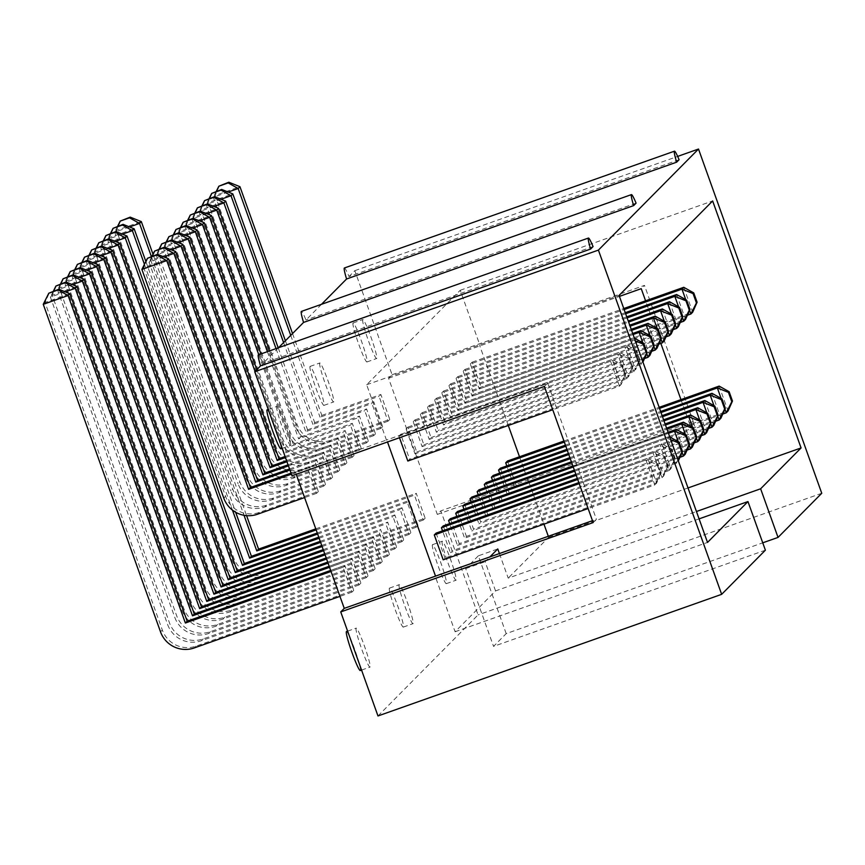 <?xml version="1.0" encoding="UTF-8"?>
<svg xmlns="http://www.w3.org/2000/svg" width="865" height="865" viewBox="0 0 865 865"><rect width="100%" height="100%" fill="white"/><g stroke="black" fill="none" stroke-linecap="round" stroke-linejoin="round"><path stroke-width="0.65" stroke-dasharray="4.33 3.24" d="M679.09 159.711L349.017 276.541A20.674 1.806 70.5 0 0 344.378 267.999M377.983 715.961L478.075 614.896L440.826 510.858L437.312 514.405L388.569 378.264L392.083 374.718L354.823 270.669L349.017 276.541M321.51 304.307L305.994 319.974A20.674 1.806 70.5 0 0 301.366 311.432M278.498 347.741L262.982 363.408A20.674 1.806 70.5 0 0 258.343 354.866M296.23 474.279L295.506 472.236L291.992 475.782M442.145 541.285A20.674 1.806 70.5 0 0 447.562 561.742A20.674 1.806 70.5 0 0 456.006 580.231A20.674 1.806 70.5 0 0 450.806 560.131A20.674 1.806 70.5 0 0 442.22 541.241A20.674 1.806 70.5 0 0 442.145 541.285M425.158 518.2L423.353 520.016L414.443 495.126L416.238 493.31L425.158 518.2L267.49 574.003A26.469 26.339 44.7 0 1 233.723 557.903L116.461 230.393L141.319 221.602M418.011 525.412L416.216 527.228L407.296 502.338L409.102 500.521L418.011 525.412L260.354 581.215A26.469 26.339 44.7 0 1 226.587 565.115L109.325 237.605L134.172 228.814M399.133 584.718A20.674 1.806 70.5 0 0 404.55 605.186A20.674 1.806 70.5 0 0 412.994 623.665A20.674 1.806 70.5 0 0 407.793 603.575A20.674 1.806 70.5 0 0 399.197 584.686A20.674 1.806 70.5 0 0 399.133 584.718M410.875 532.624L409.069 534.44L400.16 509.55L401.955 507.723L410.875 532.624L253.207 588.427A26.469 26.339 44.7 0 1 219.44 572.327L102.178 244.817L127.036 236.026M403.728 539.836L401.933 541.652L393.024 516.751L394.818 514.935L403.728 539.836L246.071 595.628A26.469 26.339 44.7 0 1 212.303 579.539L95.042 252.029L119.889 243.227M396.592 547.048L394.786 548.864L385.877 523.963L387.682 522.146L396.592 547.048L238.924 602.84A26.469 26.339 44.7 0 1 205.156 586.751L87.895 259.24L112.753 250.439M389.445 554.249L387.65 556.065L378.74 531.175L380.535 529.358L389.445 554.249L231.788 610.052A26.469 26.339 44.7 0 1 198.02 593.952L80.759 266.452L105.606 257.651M389.78 419.406L387.985 421.223L379.065 396.321L380.87 394.505L389.78 419.406L330.754 440.296A26.469 26.339 44.7 0 1 296.987 424.196L215.093 195.49L239.951 186.689M382.644 426.618L380.838 428.435L371.928 403.533L373.723 401.717L382.644 426.618L323.618 447.508A26.469 26.339 44.7 0 1 289.851 431.408L207.957 202.702L232.815 193.901M362.77 319.574A20.674 1.806 70.5 0 0 368.176 340.042A20.674 1.806 70.5 0 0 376.632 358.521A20.674 1.806 70.5 0 0 371.431 338.431A20.674 1.806 70.5 0 0 362.835 319.542A20.674 1.806 70.5 0 0 362.77 319.574M375.496 433.83L373.702 435.646L364.781 410.745L366.587 408.929L375.496 433.83L316.471 454.72A26.469 26.339 44.7 0 1 282.704 438.62L200.821 209.903L225.668 201.113M368.36 441.031L366.555 442.848L357.645 417.957L359.44 416.141L368.36 441.031L309.335 461.932A26.469 26.339 44.7 0 1 275.567 445.832L193.674 217.115L218.531 208.324M361.213 448.243L359.418 450.06L350.498 425.169L352.304 423.353L361.213 448.243L302.188 469.133A26.469 26.339 44.7 0 1 268.42 453.044L186.537 224.327L211.384 215.536M354.077 455.455L352.271 457.271L343.362 432.381L345.157 430.565L354.077 455.455L295.052 476.345A26.469 26.339 44.7 0 1 261.284 460.256L179.39 231.539L204.248 222.748M319.747 363.019A20.674 1.806 70.5 0 0 325.164 383.476A20.674 1.806 70.5 0 0 333.609 401.955A20.674 1.806 70.5 0 0 328.408 381.865A20.674 1.806 70.5 0 0 319.812 362.976A20.674 1.806 70.5 0 0 319.747 363.019M382.308 561.461L380.514 563.277L371.593 538.387L373.399 536.57L382.308 561.461L224.641 617.264A26.469 26.339 44.7 0 1 190.884 601.164L73.612 273.664L98.469 264.863M375.161 568.673L373.366 570.489L364.457 545.599L366.252 543.782L375.161 568.673L217.504 624.476A26.469 26.339 44.7 0 1 183.737 608.376L66.475 280.876L91.322 272.075M368.025 575.885L366.23 577.701L357.31 552.811L359.116 550.994L368.025 575.885L210.357 631.688A26.469 26.339 44.7 0 1 176.601 615.588L59.328 288.077L84.186 279.287M356.121 628.163A20.674 1.806 70.5 0 0 361.527 648.62A20.674 1.806 70.5 0 0 369.982 667.099A20.674 1.806 70.5 0 0 364.781 647.009A20.674 1.806 70.5 0 0 356.185 628.12A20.674 1.806 70.5 0 0 356.121 628.163M360.889 583.096L359.083 584.913L350.174 560.023L351.969 558.206L360.889 583.096L203.221 638.9A26.469 26.339 44.7 0 1 169.454 622.8L52.192 295.289L77.039 286.499M353.742 590.308L351.947 592.125L343.027 567.235L344.832 565.418L353.742 590.308L196.085 646.112A26.469 26.339 44.7 0 1 162.317 630.012L45.045 302.501L69.903 293.711M346.93 462.667L345.135 464.483L336.226 439.593L338.02 437.776L346.93 462.667L287.904 483.557A26.469 26.339 44.7 0 1 254.137 467.457L172.254 238.751L197.101 229.96M339.794 469.879L337.988 471.695L329.078 446.805L330.884 444.988L339.794 469.879L280.768 490.769A26.469 26.339 44.7 0 1 247.001 474.669L165.107 245.963L189.965 237.161M332.647 477.091L330.852 478.907L321.942 454.017L323.737 452.2L332.647 477.091L273.621 497.981A26.469 26.339 44.7 0 1 239.854 481.881L157.971 253.175L182.818 244.373M325.51 484.303L323.715 486.119L314.795 461.229L316.601 459.401L325.51 484.303L266.485 505.192A26.469 26.339 44.7 0 1 232.717 489.093L150.824 260.387L175.681 251.585M318.363 491.515L316.568 493.331L307.659 468.43L309.454 466.613L318.363 491.515L259.338 512.404A26.469 26.339 44.7 0 1 225.57 496.305L143.687 267.599L168.534 258.797M276.735 406.453A20.674 1.806 70.5 0 0 282.141 426.91A20.674 1.806 70.5 0 0 290.597 445.389A20.674 1.806 70.5 0 0 285.396 425.299A20.674 1.806 70.5 0 0 276.8 406.409A20.674 1.806 70.5 0 0 276.735 406.453M354.823 270.669L677.663 156.414M593.066 246.579L262.982 363.408M636.078 203.145L305.994 319.974M821.75 493.266L478.075 614.896M392.083 374.718L644.49 285.385L641.235 288.672M437.312 514.405L689.978 424.812L693.233 421.514L644.49 285.385M693.233 421.514L440.826 510.858M388.569 378.264L619.427 296.392M528.569 482.108L519.497 456.763M508.285 425.472L479.826 345.968M765.384 550.183L493.547 646.393L506.198 633.623L762.746 542.82M593.152 522.579L596.407 519.292L592.471 520.687M295.506 472.236L386.763 439.939L387.498 441.983M544.399 386.45L547.664 383.152L386.763 439.939M432.446 544.723A20.674 1.806 70.5 0 0 437.852 565.18A20.674 1.806 70.5 0 0 446.308 583.659A20.674 1.806 70.5 0 0 441.107 563.569A20.674 1.806 70.5 0 0 432.511 544.68A20.674 1.806 70.5 0 0 432.446 544.723M315.779 528.861L416.238 493.31M316.157 529.91L414.443 495.126M423.353 520.016L265.696 575.82A26.469 26.339 44.7 0 1 231.928 559.72L233.723 557.903M129.534 226.944L114.667 232.209L231.928 559.72M151.353 256.483L244.027 515.302M153.008 254.245L246.601 515.637M317.271 533.024L409.102 500.521M317.639 534.062L407.296 502.338M416.216 527.228L258.548 583.032A26.469 26.339 44.7 0 1 224.781 566.932L226.587 565.115M122.398 234.156L107.52 239.421L224.781 566.932M144.433 264.312L232.447 510.112M145.861 261.457L235.669 512.264M389.423 588.157A20.674 1.806 70.5 0 0 394.84 608.614A20.674 1.806 70.5 0 0 403.285 627.093A20.674 1.806 70.5 0 0 398.084 607.003A20.674 1.806 70.5 0 0 389.488 588.113A20.674 1.806 70.5 0 0 389.423 588.157M318.752 537.176L401.955 507.723M319.131 538.225L400.16 509.55M409.069 534.44L251.412 590.244A26.469 26.339 44.7 0 1 217.645 574.144L219.44 572.327M115.25 241.367L100.383 246.633L217.645 574.144M320.245 541.328L394.818 514.935M320.623 542.377L393.024 516.751M401.933 541.652L244.265 597.445A26.469 26.339 44.7 0 1 210.498 581.356L212.303 579.539M108.114 248.579L93.236 253.845L210.498 581.356M321.737 545.491L387.682 522.146M322.104 546.539L385.877 523.963M394.786 548.864L237.129 604.657A26.469 26.339 44.7 0 1 203.362 588.568L205.156 586.751M100.967 255.791L86.1 261.057L203.362 588.568M323.218 549.643L380.535 529.358M323.596 550.691L378.74 531.175M387.65 556.065L229.982 611.869A26.469 26.339 44.7 0 1 196.225 595.769L198.02 593.952M93.831 263.003L78.953 268.269L196.225 595.769M292.543 333.566L321.845 415.405L320.039 417.222L379.065 396.321M321.845 415.405L380.87 394.505M387.985 421.223L328.96 442.112A26.469 26.339 44.7 0 1 295.192 426.013L296.987 424.196M228.176 192.041L213.298 197.306L295.192 426.013M290.737 335.382L320.039 417.222M285.396 340.767L314.698 422.607L312.903 424.423L371.928 403.533M314.698 422.607L373.723 401.717M380.838 428.435L321.812 449.324A26.469 26.339 44.7 0 1 288.045 433.224L289.851 431.408M221.029 199.253L206.162 204.518L288.045 433.224M283.601 342.583L312.903 424.423M353.061 323.013A20.674 1.806 70.5 0 0 358.467 343.47A20.674 1.806 70.5 0 0 366.922 361.959A20.674 1.806 70.5 0 0 361.721 341.859A20.674 1.806 70.5 0 0 353.125 322.969A20.674 1.806 70.5 0 0 353.061 323.013M278.206 347.838L307.562 429.818L305.756 431.635L364.781 410.745M307.562 429.818L366.587 408.929M373.702 435.646L314.676 456.536A26.469 26.339 44.7 0 1 280.909 440.436L282.704 438.62M213.893 206.465L199.015 211.73L280.909 440.436M276.032 348.606L305.756 431.635M269.577 350.898L300.414 437.03L298.62 438.847L357.645 417.957M300.414 437.03L359.44 416.141M366.555 442.848L307.529 463.748A26.469 26.339 44.7 0 1 273.762 447.648L275.567 445.832M206.746 213.677L191.879 218.931L273.762 447.648M267.404 351.666L298.62 438.847M260.949 353.947L293.278 444.242L291.473 446.059L350.498 425.169M293.278 444.242L352.304 423.353M359.418 450.06L300.393 470.949A26.469 26.339 44.7 0 1 266.625 454.86L268.42 453.044M199.61 220.878L184.732 226.143L266.625 454.86M258.776 354.715L291.473 446.059M256.829 369.614L286.131 451.454L284.336 453.271L343.362 432.381M286.131 451.454L345.157 430.565M352.271 457.271L293.246 478.161A26.469 26.339 44.7 0 1 259.478 462.072L261.284 460.256M192.463 228.09L177.595 233.355L259.478 462.072M255.034 371.431L284.336 453.271M310.038 366.446A20.674 1.806 70.5 0 0 315.455 386.904A20.674 1.806 70.5 0 0 323.899 405.393A20.674 1.806 70.5 0 0 318.698 385.303A20.674 1.806 70.5 0 0 310.103 366.403A20.674 1.806 70.5 0 0 310.038 366.446M324.71 553.805L373.399 536.57M325.089 554.854L371.593 538.387M380.514 563.277L222.846 619.08A26.469 26.339 44.7 0 1 189.078 602.981L190.884 601.164M86.684 270.215L71.817 275.481L189.078 602.981M326.202 557.957L366.252 543.782M326.57 559.006L364.457 545.599M373.366 570.489L215.709 626.292A26.469 26.339 44.7 0 1 181.942 610.193L183.737 608.376M79.548 277.427L64.67 282.693L181.942 610.193M327.684 562.12L359.116 550.994M328.062 563.158L357.31 552.811M366.23 577.701L208.562 633.504A26.469 26.339 44.7 0 1 174.795 617.405L176.601 615.588M72.411 284.639L57.533 289.905L174.795 617.405M360.272 670.537A20.674 1.806 70.5 0 0 355.072 650.437A20.674 1.806 70.5 0 0 346.476 631.547M329.176 566.272L351.969 558.206M329.543 567.321L350.174 560.023M359.083 584.913L201.426 640.716A26.469 26.339 44.7 0 1 167.659 624.616L169.454 622.8M65.264 291.851L50.386 297.106L167.659 624.616M330.657 570.424L344.832 565.418M331.036 571.473L343.027 567.235M351.947 592.125L339.945 596.374M285.082 456.504L338.02 437.776M285.461 457.553L336.226 439.593M345.135 464.483L286.11 485.373A26.469 26.339 44.7 0 1 252.342 469.273L254.137 467.457M185.326 235.302L170.448 240.567L252.342 469.273M286.575 460.667L330.884 444.988M286.953 461.715L329.078 446.805M337.988 471.695L278.963 492.585A26.469 26.339 44.7 0 1 245.195 476.485L247.001 474.669M178.179 242.514L163.312 247.779L245.195 476.485M288.067 464.819L323.737 452.2M288.434 465.867L321.942 454.017M330.852 478.907L271.826 499.797A26.469 26.339 44.7 0 1 238.059 483.697L239.854 481.881M171.043 249.726L156.165 254.991L238.059 483.697M289.548 468.981L316.601 459.401M289.926 470.03L314.795 461.229M323.715 486.119L264.679 507.009A26.469 26.339 44.7 0 1 230.923 490.909L232.717 489.093M163.907 256.937L149.029 262.203L230.923 490.909M291.04 473.133L309.454 466.613M291.418 474.182L307.659 468.43M316.568 493.331L304.577 497.57M280.887 448.827A20.674 1.806 70.5 0 0 275.686 428.737A20.674 1.806 70.5 0 0 267.09 409.848M689.978 424.812L680.96 399.619M660.828 343.383L645.582 300.825M386.504 440.188L366.663 384.763L460.234 290.283L480.075 345.708M699.082 518.87L495.559 590.903L455.098 631.753L435.246 576.328M495.559 590.903L485.114 561.731L489.763 557.038M499.429 553.611L508.209 578.123L696.444 511.507M548.324 536.311L548.669 537.273L508.209 578.123M528.818 481.848L543.966 524.158M507.496 461.013L516.416 485.903L514.61 487.719L506.814 465.932M500.359 468.214L509.269 493.115L507.474 494.931L499.667 473.144M493.212 475.426L502.132 500.327L500.327 502.143L492.531 480.356M486.076 482.638L494.985 507.539L493.191 509.355L485.395 487.568M478.94 489.85L487.849 514.74L486.043 516.556L478.248 494.78M470.322 364.024L472.128 362.208L481.037 387.109L479.242 388.926L470.322 364.024L624.152 309.584M463.186 371.236L464.981 369.42L473.901 394.31L472.095 396.138L463.186 371.236L625.633 313.746M456.039 378.448L457.845 376.632L466.754 401.522L464.959 403.339L456.039 378.448L627.125 317.898M448.903 385.66L450.697 383.844L459.618 408.734L457.812 410.551L448.903 385.66L628.617 322.061M441.766 392.872L443.561 391.056L452.471 415.946L450.676 417.763L441.766 392.872L630.098 326.213M471.793 497.061L480.702 521.952L478.907 523.768L471.111 501.992M464.656 504.273L473.566 529.164L471.771 530.98L463.964 509.204M457.509 511.485L466.419 536.376L464.624 538.192L456.828 516.405M450.373 518.697L459.283 543.588L457.488 545.404L449.681 523.617M443.226 525.909L452.146 550.8L450.341 552.616L442.545 530.829M436.09 533.121L444.999 558.012L443.204 559.828M434.619 400.084L436.414 398.268L445.334 423.158L443.529 424.975L434.619 400.084L631.591 330.365M427.483 407.296L429.278 405.48L438.187 430.37L436.393 432.186L427.483 407.296L633.072 334.528M420.336 414.508L422.142 412.692L431.051 437.582L429.245 439.398L420.336 414.508L631.98 339.599L640.889 364.489L429.245 439.398M413.2 421.72L414.995 419.893L423.904 444.794L422.109 446.61L413.2 421.72L624.833 346.811L633.753 371.701L422.109 446.61M406.053 428.921L407.858 427.105L416.768 452.006L414.973 453.822L406.053 428.921L617.697 354.023L626.606 378.913L414.973 453.822M399.489 437.733L398.916 436.133L400.711 434.317L409.621 459.218L407.826 461.034M460.234 290.283L712.641 200.95M548.669 537.273L688.01 487.957M506.198 633.623L478.345 555.827L497.764 548.951M478.345 555.827L465.694 568.597L493.547 646.393M465.694 568.597L485.114 561.731M547.664 383.152L596.407 519.292M455.098 631.753L707.516 542.42M366.663 384.763L619.08 295.43M117.629 226.273L114.667 232.209L116.461 230.393L120.884 220.434M110.493 233.485L107.52 239.421L109.325 237.605L113.737 227.646M103.346 240.686L100.383 246.633L102.178 244.817L106.6 234.858M96.21 247.898L93.236 253.845L95.042 252.029L99.453 242.07M89.063 255.11L86.1 261.057L87.895 259.24L92.317 249.282M81.926 262.322L78.953 268.269L80.759 266.452L85.17 256.494M216.272 191.36L213.298 197.306L215.093 195.49L219.515 185.532M209.125 198.572L206.162 204.518L207.957 202.702L212.379 192.733M201.988 205.784L199.015 211.73L200.821 209.903L205.232 199.945M194.841 212.995L191.879 218.931L193.674 217.115L198.096 207.157M187.705 220.207L184.732 226.143L186.537 224.327L190.949 214.369M180.558 227.409L177.595 233.355L179.39 231.539L183.812 221.581M74.79 269.534L71.817 275.481L73.612 273.664L78.034 263.706M67.643 276.746L64.67 282.693L66.475 280.876L70.887 270.907M60.507 283.958L57.533 289.905L59.328 288.077L63.751 278.119M53.36 291.17L50.386 297.106L52.192 295.289L56.614 285.331M43.25 304.318L45.045 302.501L49.467 292.543M173.422 234.62L170.448 240.567L172.254 238.751L176.665 228.792M166.275 241.832L163.312 247.779L165.107 245.963L169.529 236.004M159.138 249.044L156.165 254.991L157.971 253.175L162.382 243.216M152.002 256.256L149.029 262.203L150.824 260.387L155.246 250.428M141.882 269.415L143.687 267.599L148.11 257.629M563.948 441.031L659.152 407.339M564.326 442.08L659.519 408.388M721.096 398.408L724.935 409.134M722.751 414.054L514.61 487.719M719.139 386.104L728.049 410.994L516.416 485.903M565.44 445.183L660.633 411.491M565.807 446.232L661.011 412.54M713.96 405.62L717.799 416.346M715.615 421.266L507.474 494.931M712.003 393.315L720.913 418.206L509.269 493.115M566.921 449.346L662.125 415.654M567.299 450.395L662.493 416.692M706.813 412.832L710.652 423.558M708.478 428.478L500.327 502.143M704.856 400.527L713.766 425.418L502.132 500.327M568.413 453.498L663.606 419.806M568.792 454.547L663.985 420.855M699.677 420.044L703.515 430.77M701.331 435.679L493.191 509.355M697.72 407.739L706.629 432.63L494.985 507.539M569.905 457.661L665.099 423.958M570.273 458.699L665.477 425.007M692.53 427.256L696.368 437.982M694.195 442.891L486.043 516.556M690.573 414.951L699.493 439.842L487.849 514.74M472.128 362.208L623.773 308.535M685.729 299.614L689.567 310.34M687.383 315.26L479.242 388.926M683.761 287.31L692.681 312.2L481.037 387.109M464.981 369.42L625.265 312.697M678.582 306.826L682.42 317.552M680.236 322.461L472.095 396.138M676.625 294.522L685.534 319.412L473.901 394.31M457.845 376.632L626.747 316.85M671.445 314.038L675.284 324.764M673.1 329.673L464.959 403.339M669.488 301.723L678.398 326.624L466.754 401.522M450.697 383.844L628.239 321.012M664.298 321.25L668.137 331.976M665.953 336.885L457.812 410.551M662.341 308.935L671.251 333.836L459.618 408.734M443.561 391.056L629.72 325.164M657.162 328.462L661.001 339.177M658.816 344.097L450.676 417.763M655.205 316.147L664.115 341.048L452.471 415.946M571.387 461.813L666.591 428.121M571.765 462.861L666.958 429.17M685.394 434.468L689.232 445.194M687.048 450.103L478.907 523.768M683.437 422.152L692.346 447.054L480.702 521.952M572.879 465.965L668.072 432.273M573.257 467.014L668.45 433.322M678.246 441.68L682.085 452.395M679.912 457.315L471.771 530.98M676.289 429.364L685.21 454.266L473.566 529.164M574.371 470.128L669.153 436.576L667.348 438.393L676.268 463.294L464.624 538.192M574.738 471.176L667.348 438.393L670.753 439.766M677.965 459.888L676.268 463.294L678.063 461.478L466.419 536.376M678.322 460.894L669.737 436.901M575.852 474.279L662.006 443.788L660.211 445.605L669.121 470.495L457.488 545.404M576.231 475.328L660.211 445.605L671.327 450.07L674.668 459.401L669.121 470.495L670.926 468.679L459.283 543.588M674.668 459.401L670.926 468.679L662.006 443.788L671.997 449.389L671.327 450.07M577.344 478.442L654.87 451L653.064 452.817L661.985 477.707L450.341 552.616M577.712 479.491L653.064 452.817L664.179 457.282L667.531 466.613L661.985 477.707L663.779 475.891L452.146 550.8M667.531 466.613L663.779 475.891L654.87 451L664.861 456.601L664.179 457.282M578.826 482.594L647.723 458.212L645.928 460.029L654.837 484.919L588.113 508.534M579.204 483.643L645.928 460.029L657.043 464.494L660.384 473.825L654.837 484.919L656.643 483.103L444.999 558.012M660.384 473.825L656.643 483.103L647.723 458.212L657.714 463.813L657.043 464.494M436.414 398.268L631.212 329.327M650.015 335.674L653.854 346.389M651.68 351.309L443.529 424.975M648.058 323.359L656.978 348.249L445.334 423.158M429.278 405.48L632.704 333.479M642.879 342.886L646.717 353.601M644.533 358.521L436.393 432.186M640.922 330.571L649.831 355.461L438.187 430.37M422.142 412.692L633.775 337.782L631.98 339.599L635.386 340.961M642.587 361.094L640.889 364.489L642.695 362.673L431.051 437.582M642.944 362.1L634.359 338.107M414.995 419.893L626.638 344.994L624.833 346.811L635.948 351.276L639.289 360.608L633.753 371.701L635.548 369.885L423.904 444.794M639.289 360.608L635.548 369.885L626.638 344.994L636.629 350.595L635.948 351.276M407.858 427.105L619.491 352.206L617.697 354.023L628.812 358.488L632.153 367.82L626.606 378.913L628.412 377.097L416.768 452.006M632.153 367.82L628.412 377.097L619.491 352.206L629.482 357.807L628.812 358.488M400.711 434.317L612.355 359.418L610.549 361.235L619.47 386.125L552.746 409.74M398.916 436.133L610.549 361.235L621.665 365.69L625.006 375.032L619.47 386.125L621.265 384.309L409.621 459.218M625.006 375.032L621.265 384.309L612.355 359.418L622.346 365.008L621.665 365.69M675.338 458.72L671.997 449.389M668.202 465.932L664.861 456.601M661.055 473.144L657.714 463.813M639.97 359.927L636.629 350.595M632.823 367.138L629.482 357.807M625.687 374.35L622.346 365.008M265.696 575.82L267.49 574.003M258.548 583.032L260.354 581.215M251.412 590.244L253.207 588.427M244.265 597.445L246.071 595.628M237.129 604.657L238.924 602.84M229.982 611.869L231.788 610.052M328.96 442.112L330.754 440.296M321.812 449.324L323.618 447.508M314.676 456.536L316.471 454.72M307.529 463.748L309.335 461.932M300.393 470.949L302.188 469.133M293.246 478.161L295.052 476.345M222.846 619.08L224.641 617.264M215.709 626.292L217.504 624.476M208.562 633.504L210.357 631.688M201.426 640.716L203.221 638.9M194.279 647.928L196.085 646.112M286.11 485.373L287.904 483.557M278.963 492.585L280.768 490.769M271.826 499.797L273.621 497.981M264.679 507.009L266.485 505.192M257.543 514.221L259.338 512.404M160.512 631.828L162.317 630.012M223.776 498.121L225.57 496.305M446.308 583.659L456.006 580.231M432.511 544.68L442.22 541.241M403.285 627.093L412.994 623.665M389.488 588.113L399.197 584.686M366.922 361.959L376.632 358.521M353.125 322.969L362.835 319.542M323.899 405.393L333.609 401.955M310.103 366.403L319.812 362.976M361.559 670.083L369.982 667.099M347.622 631.147L356.185 628.12M282.174 448.373L290.597 445.389M268.237 409.437L276.8 406.409"/><path stroke-width="1.3" d="M676.657 162.177A20.674 1.806 -109.5 0 1 674.462 151.18A20.674 1.806 -109.5 0 1 679.09 159.711L676.657 162.177L346.573 278.995L321.51 304.307M674.462 151.18L344.378 267.999A20.674 1.806 70.5 0 0 346.573 278.995M631.439 194.614A20.674 1.806 -109.5 0 1 636.078 203.145L633.645 205.611A20.674 1.806 -109.5 0 1 631.439 194.614L301.366 311.432A20.674 1.806 70.5 0 0 303.561 322.429L278.498 347.741M588.427 238.048A20.674 1.806 -109.5 0 1 593.066 246.579L590.622 249.044A20.674 1.806 -109.5 0 1 588.427 238.048L258.343 354.866A20.674 1.806 70.5 0 0 260.549 365.863L254.732 371.734L291.992 475.782L544.399 386.45L593.152 522.579L340.734 611.923L344.248 608.365L296.23 474.279M340.734 611.923L377.983 715.961L721.659 594.331L765.384 550.183L747.966 501.57L699.082 518.87M677.663 156.414L698.498 149.04L598.407 250.104L721.659 594.331M254.732 371.734L598.407 250.104M590.622 249.044L260.549 365.863M633.645 205.611L303.561 322.429M762.746 542.82L778.035 537.414L821.75 493.266L698.498 149.04M619.427 296.392L641.235 288.672L645.582 300.825M519.497 456.763L508.285 425.472M344.248 608.365L592.471 520.687M387.498 441.983L435.506 576.068M246.601 515.637L258.581 549.102L256.775 550.918L316.157 529.91M258.581 549.102L315.779 528.861M153.008 254.245L141.319 221.602L139.514 223.419L129.534 226.944M141.319 221.602L130.204 217.137L129.523 217.818L139.514 223.419L151.353 256.483M244.027 515.302L256.775 550.918M235.669 512.264L251.434 556.314L249.639 558.13L317.639 534.062M251.434 556.314L317.271 533.024M145.861 261.457L134.172 228.814L132.377 230.631L122.398 234.156M134.172 228.814L123.057 224.349L122.387 225.03L132.377 230.631L144.433 264.312M232.447 510.112L249.639 558.13M115.25 241.367L125.23 237.843L127.036 236.026L244.298 563.526L242.503 565.342L319.131 538.225M244.298 563.526L318.752 537.176M127.036 236.026L115.921 231.561L115.24 232.242L125.23 237.843L242.503 565.342M108.114 248.579L118.094 245.054L119.889 243.227L237.151 570.738L235.356 572.554L320.623 542.377M237.151 570.738L320.245 541.328M119.889 243.227L108.774 238.772L108.103 239.454L118.094 245.054L235.356 572.554M100.967 255.791L110.947 252.256L112.753 250.439L230.014 577.95L228.219 579.766L322.104 546.539M230.014 577.95L321.737 545.491M112.753 250.439L101.638 245.984L100.956 246.666L110.947 252.256L228.219 579.766M93.831 263.003L103.811 259.468L105.606 257.651L222.878 585.162L221.072 586.978L323.596 550.691M222.878 585.162L323.218 549.643M105.606 257.651L94.49 253.196L93.82 253.878L103.811 259.468L221.072 586.978M292.543 333.566L239.951 186.689L238.156 188.505L228.176 192.041M239.951 186.689L228.836 182.223L228.165 182.904L238.156 188.505L290.737 335.382M285.396 340.767L232.815 193.901L231.009 195.717L221.029 199.253M232.815 193.901L221.7 189.435L221.018 190.116L231.009 195.717L283.601 342.583M278.206 347.838L225.668 201.113L223.873 202.929L213.893 206.465M225.668 201.113L214.552 196.647L213.882 197.328L223.873 202.929L276.032 348.606M269.577 350.898L218.531 208.324L216.726 210.141L206.746 213.677M218.531 208.324L207.416 203.859L206.735 204.54L216.726 210.141L267.404 351.666M260.949 353.947L211.384 215.536L209.59 217.353L199.61 220.878M211.384 215.536L200.269 211.071L199.599 211.752L209.59 217.353L258.776 354.715M256.829 369.614L204.248 222.748L202.442 224.565L192.463 228.09M204.248 222.748L193.133 218.283L192.452 218.964L202.442 224.565L255.034 371.431M86.684 270.215L96.664 266.68L98.469 264.863L215.731 592.374L213.936 594.19L325.089 554.854M215.731 592.374L324.71 553.805M98.469 264.863L87.354 260.397L86.684 261.079L96.664 266.68L213.936 594.19M79.548 277.427L89.528 273.891L91.322 272.075L208.595 599.586L206.789 601.402L326.57 559.006M208.595 599.586L326.202 557.957M91.322 272.075L80.207 267.609L79.537 268.291L89.528 273.891L206.789 601.402M72.411 284.639L82.38 281.103L84.186 279.287L201.448 606.798L199.653 608.614L328.062 563.158M201.448 606.798L327.684 562.12M84.186 279.287L73.071 274.821L72.4 275.502L82.38 281.103L199.653 608.614M347.622 631.147L346.476 631.547A20.674 1.806 70.5 0 0 346.411 631.591A20.674 1.806 70.5 0 0 351.817 652.048A20.674 1.806 70.5 0 0 360.272 670.537L361.559 670.083M65.264 291.851L75.244 288.315L77.039 286.499L194.311 613.999L192.506 615.826L329.543 567.321M194.311 613.999L329.176 566.272M77.039 286.499L65.935 282.033L65.253 282.714L75.244 288.315L192.506 615.826M185.37 623.027L68.108 295.527L58.117 289.926L48.797 293.224L43.25 304.318L68.108 295.527L69.903 293.711L187.164 621.211L185.37 623.027L331.036 571.473M187.164 621.211L330.657 570.424M339.945 596.374L194.279 647.928A26.469 26.339 44.7 0 1 160.512 631.828L43.25 304.318M185.326 235.302L195.306 231.777L197.101 229.96L278.995 458.666L277.189 460.483L285.461 457.553M278.995 458.666L285.082 456.504M197.101 229.96L185.986 225.495L185.315 226.176L195.306 231.777L277.189 460.483M178.179 242.514L188.159 238.978L189.965 237.161L271.848 465.878L270.053 467.695L286.953 461.715M271.848 465.878L286.575 460.667M189.965 237.161L178.85 232.707L178.168 233.388L188.159 238.978L270.053 467.695M171.043 249.726L181.023 246.19L182.818 244.373L264.712 473.09L262.917 474.907L288.434 465.867M264.712 473.09L288.067 464.819M182.818 244.373L171.703 239.919L171.032 240.6L181.023 246.19L262.917 474.907M163.907 256.937L173.876 253.402L175.681 251.585L257.575 480.302L255.77 482.119L289.926 470.03M257.575 480.302L289.548 468.981M175.681 251.585L164.566 247.131L163.896 247.812L173.876 253.402L255.77 482.119M248.633 489.331L166.74 260.614L156.749 255.013L147.428 258.311L141.882 269.415L166.74 260.614L168.534 258.797L250.428 487.503L248.633 489.331L291.418 474.182M250.428 487.503L291.04 473.133M304.577 497.57L257.543 514.221A26.469 26.339 44.7 0 1 223.776 498.121L141.882 269.415M268.237 409.437L267.09 409.848A20.674 1.806 70.5 0 0 267.026 409.891A20.674 1.806 70.5 0 0 272.443 430.348A20.674 1.806 70.5 0 0 280.887 448.827L282.174 448.373M778.035 537.414L760.627 488.79L801.077 447.94L712.641 200.95L619.08 295.43L707.516 542.42L747.966 501.57M680.96 399.619L660.828 343.383M489.763 557.038L497.764 548.951L499.429 553.611M543.966 524.158L548.324 536.311M506.814 465.932L505.701 462.829L507.496 461.013L563.948 441.031M499.667 473.144L498.564 470.03L500.359 468.214L565.44 445.183M492.531 480.356L491.417 477.242L493.212 475.426L566.921 449.346M485.395 487.568L484.281 484.454L486.076 482.638L568.413 453.498M478.248 494.78L477.134 491.666L478.94 489.85L569.905 457.661M471.111 501.992L469.998 498.878L471.793 497.061L571.387 461.813M463.964 509.204L462.851 506.09L464.656 504.273L572.879 465.965M456.828 516.405L455.714 513.302L457.509 511.485L574.371 470.128M449.681 523.617L448.567 520.514L450.373 518.697L575.852 474.279M442.545 530.829L441.431 527.726L443.226 525.909L577.344 478.442M588.113 508.534L443.204 559.828L434.284 534.938L436.09 533.121L578.826 482.594M552.746 409.74L407.826 461.034L399.489 437.733M688.01 487.957L801.077 447.94M696.444 511.507L760.627 488.79M129.523 217.818L120.203 221.116L117.629 226.273M120.203 221.116L130.204 217.137M122.387 225.03L113.066 228.328L110.493 233.485M113.066 228.328L123.057 224.349M115.24 232.242L105.919 235.54L103.346 240.686M105.919 235.54L115.921 231.561M108.103 239.454L98.783 242.751L96.21 247.898M98.783 242.751L108.774 238.772M100.956 246.666L91.636 249.963L89.063 255.11M91.636 249.963L101.638 245.984M93.82 253.878L84.5 257.175L81.926 262.322M84.5 257.175L94.49 253.196M228.165 182.904L218.845 186.213L216.272 191.36M218.845 186.213L228.836 182.223M221.018 190.116L211.698 193.414L209.125 198.572M211.698 193.414L221.7 189.435M213.882 197.328L204.562 200.626L201.988 205.784M204.562 200.626L214.552 196.647M206.735 204.54L197.415 207.838L194.841 212.995M197.415 207.838L207.416 203.859M199.599 211.752L190.278 215.05L187.705 220.207M190.278 215.05L200.269 211.071M192.452 218.964L183.131 222.262L180.558 227.409M183.131 222.262L193.133 218.283M86.684 261.079L77.363 264.387L74.79 269.534M77.363 264.387L87.354 260.397M79.537 268.291L70.216 271.588L67.643 276.746M70.216 271.588L80.207 267.609M72.4 275.502L63.08 278.8L60.507 283.958M63.08 278.8L73.071 274.821M65.253 282.714L55.933 286.012L53.36 291.17M55.933 286.012L65.935 282.033M69.903 293.711L58.788 289.245L58.117 289.926M48.797 293.224L58.788 289.245M185.315 226.176L175.995 229.474L173.422 234.62M175.995 229.474L185.986 225.495M178.168 233.388L168.859 236.686L166.275 241.832M168.859 236.686L178.85 232.707M171.032 240.6L161.712 243.898L159.138 249.044M161.712 243.898L171.703 239.919M163.896 247.812L154.576 251.11L152.002 256.256M154.576 251.11L164.566 247.131M168.534 258.797L157.419 254.332L156.749 255.013M147.428 258.311L157.419 254.332M659.152 407.339L719.139 386.104L717.345 387.92L721.096 398.408M505.701 462.829L564.326 442.08M659.519 408.388L717.345 387.92L728.46 392.386L731.801 401.717L726.254 412.81L722.751 414.054M724.935 409.134L726.254 412.81L728.049 410.994L732.471 401.036L729.13 391.704L719.139 386.104M660.633 411.491L712.003 393.315L710.197 395.132L713.96 405.62M498.564 470.03L565.807 446.232M661.011 412.54L710.197 395.132L721.313 399.598L724.654 408.929L719.118 420.022L715.615 421.266M717.799 416.346L719.118 420.022L720.913 418.206L725.335 408.248L721.994 398.916L712.003 393.315M662.125 415.654L704.856 400.527L703.061 402.344L706.813 412.832M491.417 477.242L567.299 450.395M662.493 416.692L703.061 402.344L714.176 406.81L717.518 416.141L711.971 427.234L708.478 428.478M710.652 423.558L711.971 427.234L713.766 425.418L718.188 415.46L714.847 406.118L704.856 400.527M663.606 419.806L697.72 407.739L695.914 409.556L699.677 420.044M484.281 484.454L568.792 454.547M663.985 420.855L695.914 409.556L707.029 414.011L710.37 423.353L704.834 434.446L701.331 435.679M703.515 430.77L704.834 434.446L706.629 432.63L711.052 422.671L707.711 413.329L697.72 407.739M665.099 423.958L690.573 414.951L688.778 416.768L692.53 427.256M477.134 491.666L570.273 458.699M665.477 425.007L688.778 416.768L699.893 421.223L703.234 430.565L697.687 441.658L694.195 442.891M696.368 437.982L697.687 441.658L699.493 439.842L703.905 429.883L700.563 420.541L690.573 414.951M623.773 308.535L683.761 287.31L681.966 289.126L685.729 299.614M624.152 309.584L681.966 289.126L693.081 293.581L696.422 302.923L690.876 314.017L687.383 315.26M689.567 310.34L690.876 314.017L692.681 312.2L697.104 302.242L693.752 292.9L683.761 287.31M625.265 312.697L676.625 294.522L674.83 296.338L678.582 306.826M625.633 313.746L674.83 296.338L685.945 300.793L689.286 310.135L683.739 321.229L680.236 322.461M682.42 317.552L683.739 321.229L685.534 319.412L689.956 309.454L686.615 300.112L676.625 294.522M626.747 316.85L669.488 301.723L667.683 303.55L671.445 314.038M627.125 317.898L667.683 303.55L678.798 308.005L682.139 317.347L676.592 328.44L673.1 329.673M675.284 324.764L676.592 328.44L678.398 326.624L682.82 316.666L679.468 307.324L669.488 301.723M628.239 321.012L662.341 308.935L660.546 310.751L664.298 321.25M628.617 322.061L660.546 310.751L671.662 315.217L675.003 324.559L669.456 335.652L665.953 336.885M668.137 331.976L669.456 335.652L671.251 333.836L675.673 323.878L672.332 314.536L662.341 308.935M629.72 325.164L655.205 316.147L653.399 317.963L657.162 328.462M630.098 326.213L653.399 317.963L664.515 322.429L667.856 331.76L662.32 342.864L658.816 344.097M661.001 339.177L662.32 342.864L664.115 341.048L668.537 331.079L665.196 321.748L655.205 316.147M666.591 428.121L683.437 422.152L681.631 423.969L685.394 434.468M469.998 498.878L571.765 462.861M666.958 429.17L681.631 423.969L692.746 428.435L696.087 437.776L690.551 448.87L687.048 450.103M689.232 445.194L690.551 448.87L692.346 447.054L696.768 437.095L693.427 427.753L683.437 422.152M668.072 432.273L676.289 429.364L674.495 431.181L678.246 441.68M462.851 506.09L573.257 467.014M668.45 433.322L674.495 431.181L685.61 435.646L688.951 444.978L683.404 456.082L679.912 457.315M682.085 452.395L683.404 456.082L685.21 454.266L689.621 444.296L686.28 434.965L676.289 429.364M455.714 513.302L574.738 471.176M448.567 520.514L576.231 475.328M441.431 527.726L577.712 479.491M434.284 534.938L579.204 483.643M631.212 329.327L648.058 323.359L646.263 325.175L650.015 335.674M631.591 330.365L646.263 325.175L657.378 329.641L660.719 338.972L655.173 350.076L651.68 351.309M653.854 346.389L655.173 350.076L656.978 348.249L661.39 338.291L658.049 328.96L648.058 323.359M632.704 333.479L640.922 330.571L639.116 332.387L642.879 342.886M633.072 334.528L639.116 332.387L650.231 336.853L653.572 346.184L648.036 357.277L644.533 358.521M646.717 353.601L648.036 357.277L649.831 355.461L654.254 345.503L650.913 336.171L640.922 330.571M729.13 391.704L728.46 392.386M731.801 401.717L732.471 401.036M721.994 398.916L721.313 399.598M724.654 408.929L725.335 408.248M714.847 406.118L714.176 406.81M717.518 416.141L718.188 415.46M707.711 413.329L707.029 414.011M710.37 423.353L711.052 422.671M700.563 420.541L699.893 421.223M703.234 430.565L703.905 429.883M693.752 292.9L693.081 293.581M696.422 302.923L697.104 302.242M686.615 300.112L685.945 300.793M689.286 310.135L689.956 309.454M679.468 307.324L678.798 308.005M682.139 317.347L682.82 316.666M672.332 314.536L671.662 315.217M675.003 324.559L675.673 323.878M665.196 321.748L664.515 322.429M667.856 331.76L668.537 331.079M693.427 427.753L692.746 428.435M696.087 437.776L696.768 437.095M686.28 434.965L685.61 435.646M688.951 444.978L689.621 444.296M678.322 460.894L682.485 451.508L679.144 442.177L669.737 436.901M679.144 442.177L678.463 442.858L670.753 439.766M678.463 442.858L681.804 452.19L677.965 459.888M681.804 452.19L682.485 451.508M658.049 328.96L657.378 329.641M660.719 338.972L661.39 338.291M650.913 336.171L650.231 336.853M653.572 346.184L654.254 345.503M642.944 362.1L647.107 352.715L643.765 343.383L634.359 338.107M643.765 343.383L643.095 344.065L635.386 340.961M643.095 344.065L646.436 353.396L642.587 361.094M646.436 353.396L647.107 352.715"/></g></svg>
